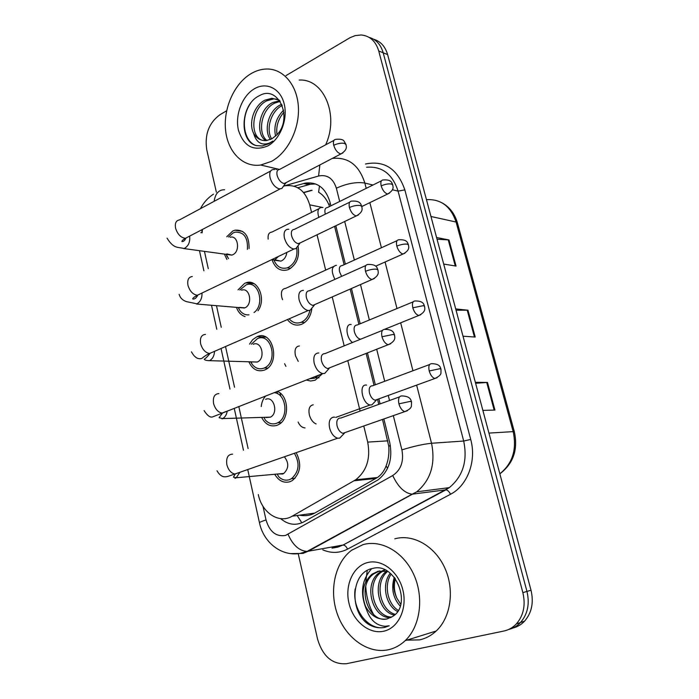 <?xml version="1.0" encoding="UTF-8"?>
<svg xmlns="http://www.w3.org/2000/svg" width="699" height="699" viewBox="0 0 699 699"><rect width="100%" height="100%" fill="white"/><g stroke="black" fill="none" stroke-linecap="round" stroke-linejoin="round"><path stroke-width="1.05" d="M311.798 308.818C310.74 316.332 307.429 321.453 301.854 324.196L301.653 324.275C296.07 326.223 291.326 324.651 287.429 319.574M322.475 373.685L315.144 380.221L310.697 381.016L306.311 380.029M297.984 245.812C299.897 256.542 296.848 264.388 288.853 269.351L287.455 269.901C280.395 271.518 275.345 268.372 272.313 260.465M238.044 289.858L244.606 283.375L245.934 282.842C257.651 278.185 266.738 298.884 258.001 310.775M249.552 344.126L252.689 339.635L257.075 336.656C272.968 329.264 280.998 363.559 264.729 369.954L264.379 370.103C257.599 372.183 252.426 369.413 248.861 361.785M277.293 391.405C289.028 395.529 289.832 419.452 278.368 424.704L276.961 425.341C270.487 427.159 265.367 424.511 261.609 417.417M296.166 452.672C301.898 463.953 300.605 473.258 292.278 480.597L289.823 481.76C283.663 483.324 278.63 480.825 274.733 474.271M226.782 236.751L232.688 231.054L235.013 230.172C244.545 229.63 249.237 235.746 249.071 248.529M329.552 206.493L328.783 204.458C326.223 198.717 322.833 194.637 318.595 192.234L319.478 185.934M299.539 515.18C305.035 516.281 310.103 515.582 314.725 513.092L377.469 477.496C381.401 474.708 384.284 470.838 386.11 465.892C388.461 459.846 389.334 453.258 388.749 446.145L382.51 419.426M378.779 404.372L377.53 399.347M374.035 385.263L366.127 353.414M358.902 324.301L350.164 289.08M344.109 264.703L334.594 226.354M202.457 229.429L202.055 232.924M311.562 212.382L309.718 204.833C305.306 190.617 297.031 184.274 284.904 185.812L283.584 186.135M258.307 494.569C261.924 512.813 279.102 524.171 292.182 516.194L355.677 479.802C366.73 471.03 370.732 458.465 367.691 442.1L363.76 426.006M360.116 411.099L347.787 360.64M344.179 345.856L332.226 296.926M325.673 270.111L317.04 234.794M204.449 251.369L208.276 268.661M216.472 305.681L221.26 327.298M225.524 346.547L234.541 387.246M238.805 406.503L248.11 448.548M245.087 316.577C241.076 315.301 238.202 312.235 236.454 307.359M226.93 259.46L224.379 254.095M285.996 75.606L350.085 37.667L355.162 35.623L361.165 34.976C369.867 35.815 375.73 41.154 378.727 50.983L522.861 592.63L526.959 591.424C529.851 603.779 527.693 614.141 520.502 622.512C517.164 626.042 513.223 628.366 508.68 629.467C513.223 628.366 517.164 626.042 520.502 622.512C527.693 614.141 529.851 603.779 526.959 591.424L383.192 52.792L526.959 591.424L531.013 590.236C533.887 602.512 531.747 612.813 524.582 621.14C521.262 624.653 517.339 626.959 512.813 628.06M369.133 37.379C376.088 39.406 380.78 44.544 383.192 52.792C380.78 44.544 376.088 39.406 369.133 37.379M373.607 39.24C380.536 41.267 385.201 46.379 387.613 54.583L531.013 590.236M436.587 237.52L448.994 239.949L456.054 266.074L443.69 264.065M475.355 382.327L487.474 382.44L494.927 410.051L482.869 410.4M455.696 308.906L467.972 310.207L475.215 337.058L463 336.202M456.054 310.234L467.972 310.207M475.608 383.279L487.474 382.44M437.041 239.207L448.994 239.949M216.358 192.146L206.747 149.691C204.527 134.549 208.914 122.902 219.897 114.758L226.633 110.765M522.861 592.63C525.762 605.063 523.595 615.487 516.378 623.901C512.856 627.623 508.689 630 503.874 631.031L346.521 663.709C332.471 664.697 322.824 656.527 317.582 639.201L298.22 553.678M330.889 205.829L329.902 201.836C325.524 187.926 317.329 181.679 305.297 183.094L294.139 186.205M280.649 518.649C288.128 524.853 295.887 525.91 303.934 521.812L378.002 479.925C388.906 471.231 392.838 458.885 389.797 442.869L383.856 418.963M380.107 403.891L378.858 398.867M375.354 384.773L367.438 352.899M360.195 323.759L351.44 288.521M345.376 264.126L335.843 225.751M297.783 187.751L310.382 184.248L315.651 183.951M230.102 237.258C238.027 234.672 240.639 251.352 232.802 254.724L231.823 255.109L226.826 253.903M228.547 258.656L226.109 254.331M228.512 237.013L233.108 232.924L235.135 232.155C243.942 231.797 248.031 237.529 247.411 249.351M274.558 169.604L273.501 169.481C270.277 169.857 269.132 172.601 270.076 177.686C271.894 183.662 274.925 187.376 279.154 188.844L281.819 188.52L283.628 185.986M333.956 140.377L279.583 169.438C277.258 169.7 276.437 171.683 277.127 175.37C278.447 179.687 280.631 182.378 283.672 183.453L285.594 183.234L286.441 182.439M286.808 252.426C286.293 256.428 284.572 259.215 281.645 260.788L280.815 261.12L275.249 259.914M296.743 247.97C297.774 256.952 294.987 263.427 288.381 267.394L287.114 267.892C281.155 269.29 276.787 266.73 273.999 260.203M381.418 180.831L327.438 207.533C325.192 207.76 324.423 209.735 325.149 213.457L325.341 214.147M322.195 207.533L321.496 207.446C317.966 207.996 317.075 211.29 318.823 217.345M241.539 290.207C249.805 286.922 253.16 304.546 244.851 307.84L239.521 307.394M248.958 314.847C245.104 315.205 241.933 313.536 239.442 309.84L238.237 307.508M239.818 290.033L246.179 284.825C258.342 279.967 265.375 304.231 254.087 312.532M288.818 229.281L288.25 229.211C284.703 229.517 283.427 232.444 284.423 238.009C286.275 244.091 289.307 247.752 293.528 248.966L295.799 248.661L297.879 245.952M349.701 202.177L294.323 229.386C291.763 229.595 290.845 231.71 291.57 235.738C292.916 240.141 295.1 242.789 298.141 243.689L300.762 242.614M253.204 344.292C261.714 340.264 265.969 358.683 257.267 362.021L252.601 361.942M251.369 344.205L257.45 338.631C271.5 332.069 278.586 362.397 264.205 368.015L263.925 368.128C259.373 369.736 255.441 368.443 252.121 364.249L250.679 361.837M303.427 290.382L303.357 290.373C299.487 290.583 298.071 293.729 299.111 299.792C300.963 305.926 303.978 309.517 308.154 310.548L310.094 310.277L312.462 307.411M365.865 265.498L309.421 290.775C306.625 290.915 305.603 293.187 306.372 297.582C307.717 302.029 309.902 304.633 312.907 305.384L315.424 304.283M265.611 399.33C273.929 395.547 278.744 413.319 270.391 417.154L266.066 417.565M274.043 392.681C286.162 393.109 289.194 417.565 277.713 422.781L276.507 423.323C272.304 424.695 268.547 423.559 265.236 419.924L264.056 417.626M261.26 406.573C261.662 402.231 263.165 398.683 265.76 395.931M318.831 353.012L318.386 352.978C314.489 353.432 313.082 356.805 314.166 363.096C315.896 368.993 318.744 372.488 322.72 373.589L324.72 373.415L327.377 370.426M324.546 353.624C321.741 353.956 320.736 356.394 321.531 360.946C322.789 365.219 324.86 367.753 327.717 368.556L330.417 367.491M284.344 456.796C289.071 462.852 288.879 468.4 283.777 473.45L282.562 474.027L278.621 473.922M294.393 453.293C300.081 463.341 299.102 471.816 291.483 478.701L289.351 479.697C285.55 480.833 282.038 479.881 278.814 476.858L277.451 474.49M334.681 417.189L333.72 417.111C329.849 417.871 328.469 421.488 329.587 427.971C331.212 433.633 333.904 437.041 337.652 438.212L339.697 438.133L342.641 435.058M340.02 418.028C337.233 418.579 336.254 421.2 337.075 425.892C338.255 429.99 340.195 432.463 342.912 433.31L345.76 432.314M309.884 310.356C308.608 316.149 305.778 320.098 301.383 322.195L301.164 322.283C296.568 323.908 292.566 322.755 289.168 318.814M397.102 240.631L342.117 265.611C339.67 265.786 338.832 267.892 339.592 271.928L341.601 276.358M336.455 265.349L336.184 265.323C331.466 266.599 331.029 271.282 334.9 279.364M351.204 324.519L351.047 324.502C344.948 323.55 345.996 337.739 352.453 342.51M319.242 374.952L314.664 378.176L309.491 378.779M357.014 325.009C354.463 325.236 353.58 327.49 354.367 331.772C355.642 335.957 357.626 338.403 360.317 339.129M366.573 385.097L365.979 385.044C358.491 384.45 362.589 404.162 370.173 404.966L371.885 404.861L374.341 402.283M372.078 385.787C369.544 386.215 368.679 388.627 369.5 393.039C370.697 397.058 372.576 399.452 375.145 400.221L377.512 399.356M271.509 161.355L260.736 165.025C243.069 167.646 227.839 152.155 225.594 130.425C223.199 108.729 233.99 83.967 250.618 73.902C255.773 70.791 261.068 69.157 266.494 69.009C283.086 68.537 297.18 84.815 298.377 106.877C299.688 128.904 287.787 152.662 271.509 161.355M276.568 169.577L274.436 168.249M277.433 99.249L273.859 98.891L266.852 100.778C251.247 108.022 249.447 137.118 262.649 140.394M279.373 100.184L271.902 98.288L264.886 100.175C253.947 105.584 248.302 123.207 253.623 133.343C256.725 138.568 261.007 140.971 266.468 140.56L271.963 138.752L276.708 134.986C293.405 118.542 278.517 84.334 259.512 95.632C240.107 104.396 238.971 141.46 256.253 145.61L262.16 145.986L269.124 143.662L272.863 141.084L269.473 143.059C261.531 145.829 256.253 142.587 253.623 133.343M280.22 101.381L274.611 103.146C261.129 109.402 257.215 133.422 266.974 140.499M279.749 100.682L272.68 102.552C258.656 109.053 255.231 134.374 265.865 140.613M281.784 104.23L280.351 104.894C268.547 110.529 263.409 130.294 270.434 139.503M282.247 105.47C271.002 110.896 265.585 129.228 271.649 138.918M283.908 112.251C278.176 118.987 275.878 126.449 277.031 134.636M283.611 110.154C276.175 117.747 273.501 126.397 275.572 136.113M254.2 88.895C266.258 81.53 280.482 88.362 284.187 103.898C288.075 119.328 280.229 139.223 267.822 145.916C253.554 151.683 243.759 146.44 238.438 130.197C234.847 115.204 242.081 96.034 254.2 88.895M299.189 80.07C323.786 78.393 339.426 115.344 325.629 144.824M250.653 103.181C239.731 118.472 243.768 142.596 256.839 145.75M388.155 649.79C367.91 654.081 345.752 637.942 337.381 614.141C328.871 590.393 335.004 562.564 351.667 550.227L363.043 544.626C381.471 539.357 403.646 551.983 413.869 574.761C424.197 597.453 420.344 626.391 405.167 640.668C400.16 645.387 394.489 648.427 388.155 649.79M394.786 538.824C412.864 533.695 434.621 545.77 444.651 567.614C454.787 589.388 451.047 617.208 436.193 631.014C431.3 635.583 425.743 638.536 419.54 639.882L406.818 640.153M373.598 614.526C368.862 605.762 366.259 596.396 365.787 586.435M365.769 581.751L367.246 570.48M395.337 578.606C393.651 585.229 394.157 591.73 396.849 598.117L400.78 604.355M387.762 571.467L378.15 571.223L371.938 574.229C362.877 582.573 360.745 593.302 365.551 606.417C371.003 616.09 378.22 620.249 387.194 618.903L392.786 616.361C412.628 604.609 394.996 561.804 372.785 568.427C350.112 572.07 349.089 613.582 369.622 624.932C374.647 627.623 379.706 628.418 384.817 627.335L389.221 625.78L385.105 626.295C375.494 625.526 368.976 618.903 365.551 606.417M379.714 570.891L373.843 573.809C355.468 586.243 368.845 624.067 387.569 618.798M385.07 570.008L384.494 570.27M383.602 570.716L381.348 572.158C364.799 583.385 373.921 617.418 391.763 617.042M384.721 569.851L383.515 570.288M382.615 570.681L379.487 572.568C362.44 584.119 372.681 619.244 390.863 617.549M387.622 571.433C374.096 582.258 379.985 610.489 395.311 614.369M386.599 571.162C371.728 581.743 378.15 612.158 394.454 615.137M391.204 574.062C383.585 584.862 387.665 604.294 398.369 610.428M390.252 573.25C381.226 584.312 385.752 605.78 397.652 611.564M394.315 577.295C390.977 588.331 392.952 597.96 400.256 606.182M367.342 562.625C381.532 558.641 398.404 571.293 402.869 590C407.561 608.654 398.36 628.148 383.716 631.206C369.142 634.535 353.056 621.228 348.967 603.185C344.668 585.185 353.082 566.347 367.342 562.625M371.658 568.698C361.872 579.637 359.976 592.857 365.988 608.366M355.153 588.96C351.693 610.559 369.981 632.211 386.04 627.012M301.837 522.843L297.145 515.513M330.374 203.741L328.783 204.458M390.374 445.621L388.749 446.145M387.552 468.339L386.11 465.892M322.973 207.542L309.718 204.833M387.831 440.842L367.691 442.1M375.957 478.439L354.131 480.763M314.725 513.092L292.182 516.194M430.951 216.48L456.08 222.029L457.417 222.894L514.359 431.79L513.171 431.624L456.08 222.029C450.785 206.362 440.912 198.9 426.451 199.643M499.846 473.808C512.542 463.516 516.98 449.448 513.171 431.624L488.942 433.092M387.613 54.583L378.727 50.983M474.446 337.005L467.203 310.173M455.267 265.943L448.225 239.853M494.158 410.068L486.714 382.467M201.766 229.788L202.133 231.946M200.805 232.732L202.133 231.989M262.999 506.294L266.031 519.96C269.578 531.773 276.07 536.928 285.507 535.443L392.733 475.538C400.955 469.946 404.013 461.401 401.899 449.894L393.319 415.643M416.63 385.132L431.536 443.262C435.669 463.891 430.741 480.082 416.753 491.816L308.11 551.301L302.955 553.416L290.557 553.608M333.231 547.955L337.774 547.134L342.842 545.08L307.088 551.415C299.181 550.882 292.846 545.194 288.084 534.351M365.455 164.003C384.433 160.185 397.565 168.817 404.843 189.892L470.715 439.461C476.735 460.964 467.465 485.691 450.479 494.28L347.534 549.126C339.461 553.224 331.212 553.459 322.772 549.833M332.811 158.385C348.452 157.022 359.129 165.244 364.834 183.051L372.951 185.025M392.41 189.752L398.081 191.124C392.462 173.981 381.977 166.021 366.617 167.244M247.734 469.553L259.469 522.782C263.418 542.092 281.033 556.719 300.037 553.425L307.088 551.415L412.13 494.193L445.726 489.859L449.291 487.631C462.956 476.342 467.753 460.807 463.69 441.034L398.081 191.124L404.843 189.892M347.534 549.126C346.372 546.539 344.887 545.185 343.06 545.054L445.936 489.842C447.675 490.086 449.186 491.563 450.479 494.28M401.899 449.894C413.354 446.329 423.236 444.118 431.536 443.262L463.69 441.034L470.715 439.461M339.688 201.478L336.359 188.197C346.914 183.461 356.403 181.749 364.834 183.051L366.197 188.363M369.85 202.631L381.418 247.761M385.07 262.003L396.997 308.539M400.658 322.816L412.952 370.75M336.359 188.197C333.17 178.376 327.246 174.313 318.595 176.017L283.602 186.083M389.526 400.501L388.26 395.451M384.712 381.278L376.691 349.255M369.36 319.976L360.492 284.554M354.349 260.054L344.694 221.496M332.069 548.165L343.06 545.054L449.291 487.631L416.753 491.816L412.13 494.193C404.538 493.171 398.072 486.95 392.733 475.538M318.595 176.017L319.836 164.947M259.469 522.782C259.512 522.267 261.697 521.332 266.031 519.96M214.13 201.329C215.327 193.501 218.813 189.647 224.606 189.752M311.439 190.277L303.558 192.487M252.051 282.789L252.217 283.532M264.362 336.464L264.528 337.198M276.987 391.527L277.494 393.729M308.713 184.65L303.628 183.496M333.72 145.296C337.678 143.426 341.269 142.806 344.493 143.417L346.066 144.623L344.022 141.076C343.026 139.485 340.326 138.9 335.931 139.319C333.685 139.512 332.951 141.495 333.72 145.296C335.345 150.259 337.748 153.125 340.929 153.902L342.886 152.915M270.618 171.019L179.468 219.923C176.087 220.473 174.785 223.164 175.554 228.005L175.694 228.582C177.756 234.549 181.015 237.782 185.48 238.289L188.599 236.655M189.63 236.122C190.242 241.636 188.651 245.646 184.851 248.154L183.846 248.556C178.437 246.73 173.946 249.429 167.052 238.141M381.182 185.908C385.07 184.187 388.495 183.566 391.457 184.038L392.786 184.973C391.833 183.356 392.191 179.346 383.218 179.94C381.06 180.097 380.378 182.081 381.182 185.908C382.694 190.53 384.869 193.221 387.709 193.981L389.5 193.134M318.866 208.756L271.85 232.103C268.94 232.391 267.708 234.733 268.163 239.119M278.464 256.428L274.873 259.862L271.439 259.783M349.404 207.516C353.441 205.751 357.067 205.087 360.291 205.515L361.82 206.511C360.92 204.798 360.972 200.543 351.885 201.111C349.413 201.233 348.591 203.374 349.404 207.516C350.933 212.304 353.231 215.1 356.289 215.921L358.447 214.925M192.312 276.533C188.599 277.005 187.14 279.88 187.944 285.166L188.083 285.751C190.006 291.474 193.116 294.637 197.398 295.24L200.831 293.597M202.002 293.03C202.16 298.167 200.482 301.758 196.969 303.82L186.589 301.671C182.701 300.404 180.211 297.966 179.119 294.349M365.49 271.317C369.605 269.657 373.266 268.94 376.481 269.176L377.976 269.963C377.058 268.329 377.373 264.239 368.233 264.432C365.542 264.493 364.625 266.782 365.49 271.317C366.923 275.913 369.098 278.648 372.034 279.504L374.384 278.517M205.454 334.41C201.399 334.795 199.792 337.87 200.613 343.62L200.762 344.223C202.553 349.701 205.497 352.785 209.586 353.484L213.309 351.868M214.541 351.326C214.278 355.87 212.592 358.989 209.464 360.667L209.359 360.71M381.977 336.743L393.083 334.463L394.533 335.022C393.755 333.694 394.122 329.465 385.009 329.351C382.073 329.343 381.069 331.798 381.977 336.743C383.323 341.164 385.385 343.821 388.181 344.721L390.715 343.759M218.892 393.607C214.497 393.887 212.732 397.163 213.579 403.428L213.728 404.039C215.397 409.273 218.167 412.288 222.046 413.074L226.03 411.519M227.201 411.056C226.659 414.621 225.157 417.12 222.701 418.57L222.029 418.876M398.893 403.856L410.112 401.427L411.528 401.759C410.785 400.579 411.274 396.368 402.196 395.931C399.042 395.835 397.941 398.482 398.893 403.856C400.16 408.102 402.108 410.697 404.756 411.632L407.447 410.724M232.627 454.158C227.909 454.333 225.978 457.819 226.843 464.625L227 465.254C228.556 470.252 231.159 473.179 234.82 474.053L239.023 472.594M239.932 472.271L236.218 477.766L234.978 478.361M396.805 246.118C400.772 244.501 404.223 243.837 407.176 244.134L408.478 244.895C407.561 243.339 407.936 239.407 399.059 239.74C396.709 239.844 395.957 241.968 396.805 246.118C398.238 250.592 400.317 253.221 403.043 254.008L405.001 253.169M333.318 266.625L285.55 288.416C281.898 288.836 280.666 291.911 281.854 297.66L282.579 299.722M412.812 307.796L423.279 305.681L424.546 306.258C423.743 304.974 424.162 300.902 415.285 300.972C412.742 301.016 411.912 303.287 412.812 307.796C414.158 312.112 416.141 314.681 418.762 315.502L420.859 314.681M299.39 345.97C295.563 346.442 294.262 349.718 295.494 355.808L298.237 361.383M429.203 370.986L439.767 368.74L440.999 369.116C440.239 367.954 440.763 363.908 431.903 363.681C429.16 363.663 428.26 366.101 429.203 370.986C430.479 375.145 432.366 377.652 434.857 378.5L437.093 377.713M313.257 404.817C309.447 405.551 308.18 409.046 309.439 415.285C310.828 419.723 313.038 422.607 316.079 423.926M396.849 598.117C393.633 591.433 392.943 584.687 394.786 577.881M245.934 282.842L254.2 283.75M257.075 336.656L265.908 337.136M235.013 230.172L242.64 231.413M377.469 477.496L355.677 479.802M276.769 391.615L277.739 391.606M514.359 431.79C518.177 449.597 513.337 463.612 499.855 473.835M441.864 202.745C449.562 206.948 454.743 213.667 457.417 222.894M524.582 621.14L516.378 623.901M213.492 194.156C207.935 197.756 203.584 202.588 200.456 208.66M199.468 250.688L203.907 270.81M211.509 305.262L216.804 329.299M221.041 348.495L229.988 389.098M234.226 408.303L243.47 450.235M312.103 190.311L303.707 192.653M280.072 393.048L280.815 396.307M310.382 184.248L305.297 183.094M231.823 255.109L183.846 248.556M226.266 254.349L227.175 256.682M185.864 238.088C184.859 240.561 183.522 241.714 181.871 241.539C181.906 240.718 183.112 239.635 185.48 238.289L280.054 188.948M285.594 183.234L281.819 188.52M346.066 144.623C345.988 145.977 348.329 149.35 340.929 153.902L284.336 183.54M280.815 261.12L274.043 260.185M287.114 267.892L290.618 268.355M392.786 184.973C392.707 186.345 395.066 189.543 387.709 193.981L361.829 206.528C361.776 208.049 364.074 211.552 356.289 215.921L298.456 243.724M244.405 308.023L196.515 304.013M238.473 307.525L239.442 309.84M197.913 294.987C196.244 298.123 194.514 299.452 192.741 298.989C192.592 298.211 194.147 296.961 197.398 295.24L293.938 249.019M299.784 243.479L295.799 248.661M251.037 361.899L252.121 364.249M191.465 351.824C194.549 357.547 198.097 359.705 202.116 358.307C203.094 357.049 208.739 353.484 209.586 353.484L308.154 310.548M314.288 305.192L310.094 310.277M377.976 269.963C377.958 271.701 380.186 275.345 372.034 279.504L312.907 305.384M210.181 353.222C207.673 356.42 205.681 358.43 204.213 359.251C204.746 360.116 206.493 360.588 209.464 360.667L257.267 362.021M264.205 368.015L267.665 368.093M204.082 410.61C207.472 415.835 210.408 417.897 212.889 416.796L322.72 373.589M329.142 368.434L324.72 373.415M394.533 335.022C394.559 337.005 396.683 340.797 388.181 344.721L327.717 368.556M222.658 412.838L219.093 417.74L222.701 418.57L270.391 417.154M277.713 422.781L281.19 422.659M382.458 330.382L324.886 353.659M216.996 470.759C222.719 480.431 227.516 476.15 234.82 474.053L337.652 438.212M344.362 433.258L339.697 438.133M411.528 401.759L411.396 406.005C411.257 407.954 409.046 409.832 404.756 411.632L342.912 433.31M235.362 473.87L233.457 477.155L236.218 477.766L283.777 473.45M291.483 478.701L294.987 478.361M399.496 396.91L340.728 418.089M301.164 322.283L304.677 322.536M408.478 244.895C408.417 246.415 410.75 249.735 403.043 254.008L375.678 266.188M424.546 306.258C424.511 307.953 426.792 311.413 418.762 315.502L384.607 329.308M285.926 366.381L284.572 363.672M315.52 377.801L319.041 377.844M413.179 301.846L357.145 325.026M376.368 400.151L371.885 404.861M440.999 369.116L440.973 372.917C440.947 374.743 438.911 376.612 434.857 378.5L375.145 400.221M305.044 427.928C302.012 427.631 299.696 425.656 298.106 422.021M335.773 417.408L370.173 404.966M429.667 364.511L372.523 385.831M260.736 165.025L279.469 169.438M271.902 98.288L273.859 98.891M371.938 574.229L373.843 573.809M379.487 572.568L381.348 572.158M405.167 640.668L436.193 631.014"/></g></svg>
